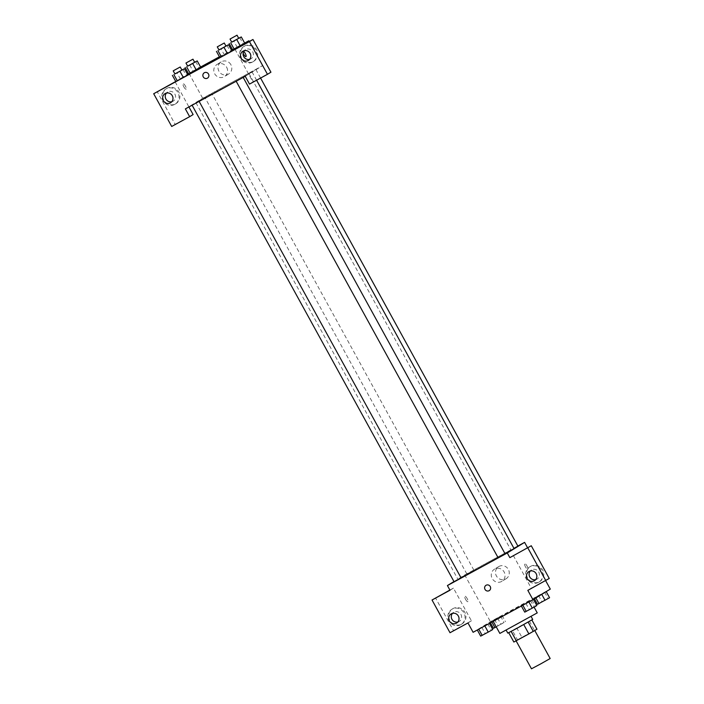 <?xml version="1.0" encoding="UTF-8"?>
<svg xmlns="http://www.w3.org/2000/svg" width="704" height="704" viewBox="0 0 704 704"><rect width="100%" height="100%" fill="white"/><g stroke="black" fill="none" stroke-linecap="round" stroke-linejoin="round"><path stroke-width="0.53" stroke-dasharray="3.52 2.64" d="M550.167 658.522L531.476 668.8M516.428 640.508L534.75 630.485L516.428 640.508M508.728 632.702L531.819 619.863L516.78 627.977L521.919 637.322L536.958 629.209M513.85 642.03L521.919 637.322M508.719 632.685L512.362 630.45L517.502 639.804M516.78 627.977L512.362 630.45M507.804 633.125L532.726 619.423M515.09 625.284L531.018 616.308L515.09 625.284M529.382 621.122L534.521 630.467M537.249 612.885L499.858 633.433M493.742 620.47L530.394 600.424L493.742 620.47M473.106 632.298L490.433 621.685L550.299 589.098M489.35 623.304L477.25 629.886L489.412 623.418M521.312 605.906L533.403 599.315L521.374 606.021M534.063 598.092L546.154 591.51L534.063 598.092L546.154 591.51L534.063 598.092L534.45 598.805M490.002 622.081L502.102 615.49L490.002 622.081L502.102 615.49L490.002 622.081L490.433 622.864M526.979 565.902A3.115 0.889 -118.6 0 1 527.71 569.096A3.115 0.889 -118.6 0 1 525.439 566.79A3.115 0.889 -118.6 0 1 524.735 563.631A3.115 0.889 -118.6 0 1 526.979 565.902A3.115 0.889 61.4 0 0 524.726 563.631A3.115 0.889 61.4 0 0 525.439 566.79A3.115 0.889 61.4 0 0 527.701 569.096A3.115 0.889 61.4 0 0 526.97 565.902M513.313 555.526L531.3 588.245L527.833 590.366M527.569 547.765L545.653 580.659M539.422 581.794A8.888 8.518 -121.5 0 0 542.406 569.554A8.888 8.518 -121.5 0 0 530.499 566.43A8.888 8.518 -121.5 0 0 527.762 578.266A8.888 8.518 -121.5 0 0 539.422 581.794M531.3 588.245L549.252 578.468M538.551 582.322A8.888 8.518 58.5 0 1 526.9 578.802A8.888 8.518 58.5 0 1 529.628 566.958A8.888 8.518 58.5 0 1 541.534 570.09A8.888 8.518 58.5 0 1 538.551 582.322M535.63 579.674A5.333 5.113 -121.5 0 0 538.762 572.097A5.333 5.113 -121.5 0 0 530.314 570.988M505.806 578.908A7.11 6.811 -121.5 0 0 508.191 569.122A7.11 6.811 -121.5 0 0 498.67 566.614A7.11 6.811 -121.5 0 0 496.478 576.092A7.11 6.811 -121.5 0 0 505.806 578.908M453.974 581.548L464.746 574.957L490.433 621.685M464.746 574.957L517.862 546.04M501.582 581.495A7.11 6.811 58.5 0 1 492.263 578.67A7.11 6.811 58.5 0 1 494.446 569.202A7.11 6.811 58.5 0 1 503.976 571.71A7.11 6.811 58.5 0 1 501.582 581.495M465.599 599.412A3.115 0.889 61.4 0 0 467.843 601.682A3.115 0.889 61.4 0 0 467.139 598.523A3.115 0.889 61.4 0 0 464.869 596.218A3.115 0.889 61.4 0 0 465.599 599.412A3.115 0.889 -118.6 0 1 464.869 596.218A3.115 0.889 -118.6 0 1 467.139 598.523A3.115 0.889 -118.6 0 1 467.843 601.682A3.115 0.889 -118.6 0 1 465.599 599.412M449.891 590.058L453.455 588.113L471.434 620.831L467.975 622.952M453.455 588.113L449.988 590.234M461.604 624.158A8.888 8.518 -121.5 0 0 464.587 611.917A8.888 8.518 -121.5 0 0 452.672 608.784A8.888 8.518 -121.5 0 0 449.944 620.629A8.888 8.518 -121.5 0 0 461.604 624.158M471.434 620.831L453.482 630.599L435.494 597.89M460.733 624.686A8.888 8.518 58.5 0 1 449.073 621.157A8.888 8.518 58.5 0 1 451.81 609.321A8.888 8.518 58.5 0 1 463.716 612.454A8.888 8.518 58.5 0 1 460.733 624.686M457.811 622.037A5.333 5.113 -121.5 0 0 460.944 614.451A5.333 5.113 -121.5 0 0 452.496 613.351M453.482 630.599L450.014 632.729M489.254 590.612L489.254 590.612A3.115 2.983 -121.5 0 0 490.204 586.467A3.115 2.983 -121.5 0 0 485.998 585.306L485.998 585.306M473.722 570.222L466.858 573.98L473.722 570.222M505.164 553.951L498.159 557.806M461.111 577.94L454.106 581.786M517.915 546.146L513.964 548.381M514.052 548.548A31.997 0.449 -28.8 0 0 489.843 561.352A31.997 0.449 -28.8 0 0 459.07 578.626A31.997 0.449 -28.8 0 0 457.97 579.383A31.997 0.449 -28.8 0 0 461.085 577.896M498.142 557.762A31.997 0.449 -28.8 0 0 505.102 553.846M197.023 101.957A31.997 0.449 -28.8 0 0 195.914 102.705A31.997 0.449 -28.8 0 0 224.171 87.683A31.997 0.449 -28.8 0 0 251.997 71.878A31.997 0.449 -28.8 0 0 227.788 84.682A31.997 0.449 -28.8 0 0 197.023 101.957M211.666 93.544L204.802 97.302L211.666 93.544M236.245 81.039L243.118 77.282L236.245 81.039M192.192 105.019L199.056 101.262L192.192 105.019M248.996 73.225L255.869 69.467L248.996 73.225M185.363 108.891L202.69 98.278L262.548 65.692L245.23 76.305M207.504 78.118L207.504 78.118A3.115 2.983 -121.5 0 0 208.419 73.902A3.115 2.983 -121.5 0 0 204.248 72.811L204.248 72.811M249.603 59.382A5.333 5.113 -121.5 0 0 252.727 51.806A5.333 5.113 -121.5 0 0 244.279 50.706M252.525 62.04A8.888 8.518 58.5 0 1 240.865 58.511A8.888 8.518 58.5 0 1 243.602 46.666A8.888 8.518 58.5 0 1 255.508 49.799A8.888 8.518 58.5 0 1 252.525 62.04M253.387 61.503A8.888 8.518 -121.5 0 0 256.37 49.271A8.888 8.518 -121.5 0 0 244.464 46.138A8.888 8.518 -121.5 0 0 241.727 57.983A8.888 8.518 -121.5 0 0 253.387 61.503M171.776 101.746A5.333 5.113 -121.5 0 0 174.777 93.94A5.333 5.113 -121.5 0 0 166.461 93.06M174.706 104.394A8.888 8.518 58.5 0 1 163.046 100.874A8.888 8.518 58.5 0 1 165.774 89.03A8.888 8.518 58.5 0 1 177.681 92.162A8.888 8.518 58.5 0 1 174.706 104.394M175.569 103.866A8.888 8.518 -121.5 0 0 178.552 91.626A8.888 8.518 -121.5 0 0 166.646 88.502A8.888 8.518 -121.5 0 0 163.909 100.338A8.888 8.518 -121.5 0 0 175.569 103.866M175.129 81.84L188.927 106.946M193.116 114.558L175.155 124.335L157.168 91.617M175.155 124.335L171.688 126.456M234.986 49.262L252.974 81.972L270.934 72.195M252.974 81.972L249.506 84.093M218.953 49.914L220.977 48.77L224.4 55L219.859 57.57L227.41 53.566M231.704 42.108L233.728 40.955L237.151 47.186L232.61 49.764L240.161 45.76M193.098 71.166L196.108 69.74M174.891 73.902L176.915 72.75L180.347 78.98L175.806 81.558L183.357 77.546M188.505 73.656L200.587 67.047M219.428 56.786L231.528 50.204M232.549 49.641L244.64 43.058M175.754 81.462L187.51 74.263M230.903 64.706A7.11 6.811 -121.5 0 0 221.197 61.899A7.11 6.811 -121.5 0 0 219.102 71.526A7.11 6.811 -121.5 0 0 228.624 74.034A7.11 6.811 -121.5 0 0 230.903 64.706M249.251 41.492L262.548 65.692M188.989 73.357L202.69 98.278M226.679 67.294A7.11 6.811 58.5 0 1 224.409 76.613A7.11 6.811 58.5 0 1 214.878 74.114A7.11 6.811 58.5 0 1 216.982 64.486A7.11 6.811 58.5 0 1 226.679 67.294M183.85 86.918A3.115 0.889 61.4 0 0 186.094 89.179A3.115 0.889 61.4 0 0 185.39 86.029A3.115 0.889 61.4 0 0 183.119 83.714A3.115 0.889 61.4 0 0 183.85 86.918A3.115 0.889 -118.6 0 1 183.119 83.714A3.115 0.889 -118.6 0 1 185.39 86.02A3.115 0.889 -118.6 0 1 186.094 89.179A3.115 0.889 -118.6 0 1 183.85 86.909M243.144 53.126A3.115 0.889 -118.6 0 1 242.977 51.128A3.115 0.889 -118.6 0 1 243.76 51.436A3.115 0.889 61.4 0 0 242.977 51.137A3.115 0.889 61.4 0 0 243.69 54.287A3.115 0.889 61.4 0 0 245.951 56.602A3.115 0.889 61.4 0 0 245.951 56.593L245.951 56.602M187.642 66.088L194.647 62.234M194.682 62.295L187.678 66.15M189.666 64.944L193.098 71.174L200.649 67.162M195.721 61.653L199.144 67.883M233.728 40.955L238.7 38.254M238.735 38.315L231.73 42.17M237.151 47.186L244.71 43.182M239.774 37.664L243.197 43.894M176.915 72.75L181.896 70.039M181.931 70.11L174.926 73.955M180.347 78.98L187.898 74.976M182.97 69.458L186.393 75.689M220.977 48.77L225.949 46.059M225.984 46.121L218.979 49.975M224.4 55L231.959 50.987M227.022 45.478L230.446 51.709M493.425 628.311L504.011 622.442L496.25 626.877M496.109 626.85L502.973 623.093L496.109 626.85M502.102 615.49L505.525 621.72M497.561 618.068L500.984 624.298M491.506 621.359L491.902 622.063M494.542 619.502L497.966 625.733M500.588 616.211L504.011 622.442M496.126 626.868L502.99 623.119L496.126 626.868M537.486 604.322L549.578 597.74M540.17 602.862L547.034 599.104L540.17 602.862M535.568 597.379L535.876 597.934M538.595 595.522L542.027 601.753M544.65 592.231L548.073 598.462M540.179 602.888L547.052 599.13L540.179 602.888M480.674 636.117L492.774 629.534M483.358 634.656L490.222 630.898L483.358 634.656M481.791 627.308L485.214 633.538M487.837 624.017L491.26 630.247M483.375 634.682L490.239 630.925L483.375 634.682M524.735 612.137L536.826 605.546M527.419 610.676L534.301 606.945L527.428 610.694M525.844 603.328L529.276 609.558M531.898 600.037L535.322 606.267M530.394 600.424L534.072 607.112M530.499 566.43L529.628 566.958M539.783 581.583L538.912 582.12M534.459 580.677L537.055 579.084M528.889 571.578L531.485 569.985M498.67 566.614L494.446 569.202M506.097 578.741L501.873 581.328M452.672 608.784L451.81 609.321M461.965 623.946L461.094 624.483M456.641 623.04L459.237 621.447M451.07 613.941L453.666 612.348M195.914 102.705L457.97 579.383M251.997 71.878L256.599 80.238M473.862 570.126L211.807 93.456M466.858 573.98L204.802 97.302M248.864 73.322L510.91 549.991M255.869 69.467L260.586 78.065M248.424 60.386L251.029 58.793M242.854 51.286L245.458 49.702M244.464 46.138L243.602 46.666M253.748 61.301L252.886 61.829M170.606 102.749L173.202 101.156M165.035 93.65L167.631 92.057M166.646 88.502L165.774 89.03M175.93 103.655L175.058 104.192M221.197 61.899L216.982 64.486M228.624 74.034L224.409 76.613"/><path stroke-width="1.06" d="M516.12 640.869L531.476 668.8L540.892 663.793L550.167 658.522L534.785 630.538M531.881 619.978L536.958 629.209L528.889 633.917L513.85 642.03L508.728 632.702M511.157 631.435L516.287 640.772M523.75 624.58L528.889 633.917M531.124 616.502L532.726 619.423L516.798 628.399L507.804 633.125L506.194 630.203M528.176 622.107L533.306 631.444M493.214 621.35L499.858 633.433L537.249 612.885L534.072 607.112M545.653 580.659L550.299 589.098L532.972 599.711L473.106 632.298L467.975 622.952L450.014 632.729L432.027 600.01L449.988 590.234L447.418 585.561L453.974 581.548M532.972 599.711L527.833 590.366L549.252 578.468L531.274 545.75L509.846 557.647L507.276 552.974L447.418 585.561M517.862 546.04L524.603 542.37L527.569 547.765M524.603 542.37L507.276 552.974M530.314 570.988A5.333 5.113 -121.5 0 0 535.63 579.674M527.182 578.574A5.333 5.113 -121.5 0 0 534.459 580.677A5.333 5.113 -121.5 0 0 536.034 573.461A5.333 5.113 -121.5 0 0 528.889 571.578A5.333 5.113 -121.5 0 0 527.182 578.574M531.274 545.75L509.846 557.647M545.794 580.589L527.806 547.87M432.027 600.01L449.891 590.058M452.496 613.351A5.333 5.113 -121.5 0 0 457.811 622.037M449.363 620.937A5.333 5.113 -121.5 0 0 456.641 623.04A5.333 5.113 -121.5 0 0 458.216 615.824A5.333 5.113 -121.5 0 0 451.07 613.941A5.333 5.113 -121.5 0 0 449.363 620.937M486.13 585.235A3.115 2.983 58.5 0 1 490.204 586.467A3.115 2.983 58.5 0 1 489.254 590.612A3.115 2.983 58.5 0 1 485.082 589.521A3.115 2.983 58.5 0 1 486.13 585.235M485.998 585.306A3.115 2.983 -121.5 0 0 485.082 589.521A3.115 2.983 -121.5 0 0 489.254 590.612M236.166 81.233L498.159 557.806L505.164 553.951L243.188 77.414M192.113 105.222L454.106 581.786L461.111 577.94L199.126 101.394M513.964 548.381L517.915 546.146L260.586 78.065M505.102 553.846A31.997 0.449 -28.8 0 0 512.952 549.305A31.997 0.449 -28.8 0 0 514.052 548.548L256.599 80.238M461.085 577.896A31.997 0.449 -28.8 0 0 498.142 557.762M185.363 108.891L245.23 76.305L249.506 84.093L267.467 74.316L249.48 41.606L153.701 93.738L171.688 126.456L189.649 116.679L185.363 108.891M204.248 72.811A3.115 2.983 -121.5 0 0 203.254 76.886A3.115 2.983 58.5 0 1 204.248 72.811A3.115 2.983 58.5 0 1 208.419 73.902A3.115 2.983 58.5 0 1 207.504 78.118A3.115 2.983 58.5 0 1 203.254 76.886A3.115 2.983 -121.5 0 0 207.504 78.118M241.155 58.282A5.333 5.113 58.5 0 1 242.854 51.286A5.333 5.113 58.5 0 1 249.999 53.17A5.333 5.113 58.5 0 1 248.424 60.386A5.333 5.113 58.5 0 1 241.155 58.282M163.328 100.646A5.333 5.113 58.5 0 1 165.035 93.65A5.333 5.113 58.5 0 1 172.181 95.533A5.333 5.113 58.5 0 1 170.606 102.749A5.333 5.113 58.5 0 1 163.328 100.646M244.279 50.706A5.333 5.113 -121.5 0 0 249.603 59.382M166.461 93.06A5.333 5.113 -121.5 0 0 171.776 101.746M188.927 106.946L193.116 114.558L189.649 116.679M153.701 93.738L175.754 81.462M267.467 74.316L270.934 72.195L252.947 39.486L234.986 49.262L248.846 40.77L249.251 41.492M252.947 39.486L249.48 41.606M225.949 46.059L228.536 44.757L231.968 50.987L219.85 57.578M238.7 38.254L241.287 36.951L244.719 43.173L232.602 49.773M192.685 63.51L196.108 69.74L190.062 73.031L200.658 67.162L197.226 60.931L187.642 66.088M181.896 70.039L184.474 68.737L187.906 74.967M187.898 74.976L175.798 81.558M200.587 67.047L219.428 56.786M231.528 50.204L232.549 49.641M244.64 43.058L248.846 40.77M187.51 74.263L188.505 73.656M245.951 56.593A3.115 0.889 61.4 0 0 245.221 53.398A3.115 0.889 61.4 0 0 243.76 51.436A3.115 0.889 -118.6 0 1 245.23 53.398A3.115 0.889 -118.6 0 1 245.96 56.593A3.115 0.889 -118.6 0 1 243.144 53.126M194.647 62.234L197.226 60.931M185.962 63.034L187.678 66.15L191.206 64.275L194.682 62.295L192.966 59.18L185.962 63.034L192.966 59.18M186.639 66.801L190.062 73.031M185.126 67.514L188.558 73.744M241.287 36.951L231.704 42.108M230.023 39.054L231.73 42.17L235.259 40.286L238.735 38.315L237.028 35.2L230.023 39.054L237.028 35.2M236.746 39.521L240.17 45.751L234.124 49.042L232.61 49.764L229.187 43.534M230.692 42.812L234.124 49.042M184.474 68.737L174.891 73.902M173.21 70.84L174.926 73.955L178.455 72.081L181.931 70.11L180.215 66.994L173.21 70.84L180.215 66.994M179.934 71.315L183.357 77.546L177.311 80.837L175.806 81.558L172.374 75.328M173.888 74.606L177.311 80.837M228.536 44.757L218.953 49.914M217.272 46.86L218.979 49.975L222.508 48.101L225.984 46.121L224.277 43.006L217.272 46.86L224.277 43.006M223.995 47.335L227.418 53.566L221.373 56.857L219.859 57.57L216.436 51.339M217.941 50.626L221.373 56.857M496.25 626.877L493.425 628.311L490.433 622.864M491.902 622.063L494.938 627.59M546.207 591.606L549.578 597.74L537.486 604.322L534.45 598.805M541.754 594.334L545.037 600.318M535.876 597.934L538.991 603.61M489.412 623.418L492.774 629.534L488.233 632.104L480.674 636.117L477.312 630.01M484.827 625.918L488.233 632.104M478.782 629.209L482.187 635.395M533.456 599.412L536.826 605.546L532.286 608.124L524.735 612.137L521.374 606.021M528.889 601.929L532.286 608.124M522.834 605.229L526.24 611.415"/></g></svg>
